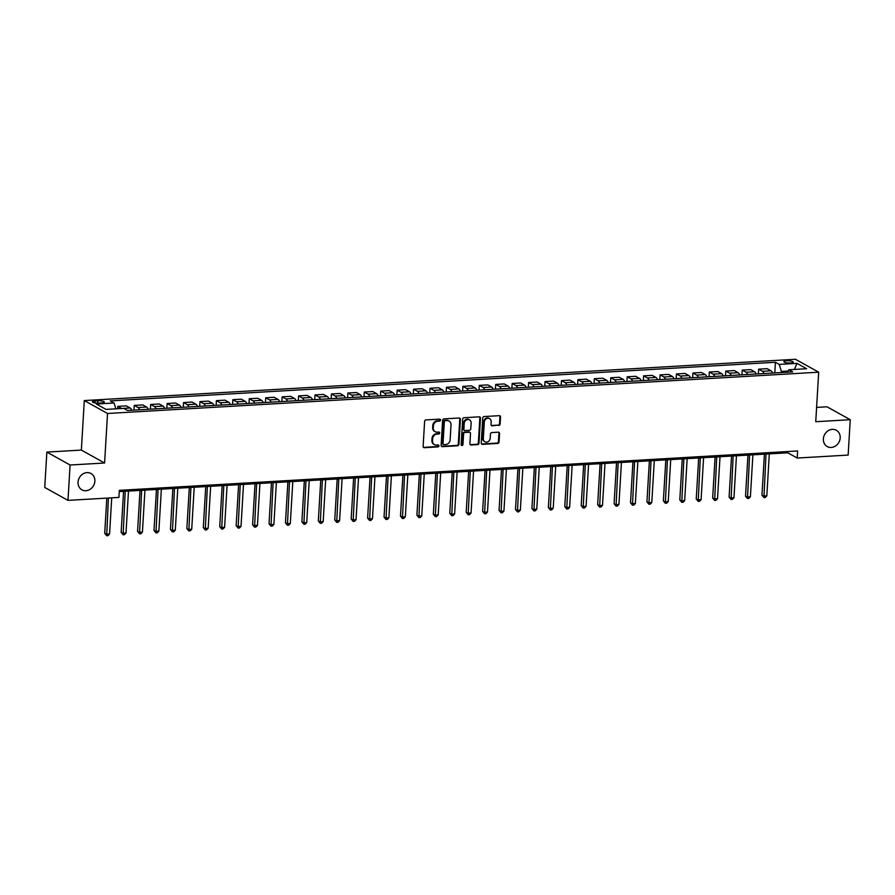 <?xml version="1.0" encoding="UTF-8"?>
<svg xmlns="http://www.w3.org/2000/svg" width="895" height="895" viewBox="0 0 895 895"><rect width="100%" height="100%" fill="white"/><g stroke="black" fill="none" stroke-linecap="round" stroke-linejoin="round"><path stroke-width="1.34" d="M440.541 420.057A1.007 0.873 119.1 0 0 439.691 419.128L425.986 419.923A1.432 1.242 119.1 0 0 424.61 421.388L423.122 446.392A1.432 1.242 119.1 0 0 424.331 447.701L438.047 446.907A1.007 0.873 119.1 0 0 438.158 444.96L436.38 445.072A4.587 3.994 119.1 0 1 434.422 444.625A4.587 3.994 119.1 0 1 432.52 440.866L432.643 438.774A4.587 3.994 119.1 0 1 437.04 434.097L438.807 433.997A1.007 0.873 119.1 0 0 438.919 432.05L437.152 432.151A4.587 3.994 119.1 0 1 435.183 431.714A4.587 3.994 119.1 0 1 433.281 427.944L433.404 425.863A4.587 3.994 119.1 0 1 437.8 421.176L439.579 421.075A1.007 0.873 119.1 0 0 440.541 420.057M435.183 431.714L434.556 431.368A4.587 3.994 119.1 0 1 432.654 427.597L432.777 425.517A4.587 3.994 119.1 0 1 437.174 420.829L438.953 420.728A1.007 0.873 119.1 0 0 439.758 419.128M423.436 447.343A1.432 1.242 119.1 0 0 423.704 447.355L437.409 446.56A1.007 0.873 119.1 0 0 438.226 444.96M434.422 444.625L433.795 444.278A4.587 3.994 119.1 0 1 431.893 440.508L432.017 438.427A4.587 3.994 119.1 0 1 436.402 433.751L438.181 433.639A1.007 0.873 119.1 0 0 438.997 432.05M823.366 438.897A9.342 8.133 119.1 0 0 827.249 446.571A9.342 8.133 119.1 0 0 840.192 437.923A9.342 8.133 119.1 0 0 836.322 430.249A9.342 8.133 119.1 0 0 823.366 438.897M78.044 482.17A9.342 8.133 119.1 0 0 81.926 489.845A9.342 8.133 119.1 0 0 94.87 481.197A9.342 8.133 119.1 0 0 90.999 473.511A9.342 8.133 119.1 0 0 78.044 482.17M786.504 360.763A4.665 1.108 3.4 0 0 783.852 361.602A4.665 1.108 3.4 0 0 790.52 363.001A4.665 1.108 3.4 0 0 793.171 362.162A4.665 1.108 3.4 0 0 786.504 360.763M498.75 425.461A1.432 1.242 119.1 0 0 500.126 423.995L500.54 416.981A1.432 1.242 119.1 0 0 499.332 415.672L484.106 416.555A1.432 1.242 119.1 0 0 482.741 418.021L481.253 443.014A1.432 1.242 119.1 0 0 482.461 444.334L497.687 443.45A1.432 1.242 119.1 0 0 499.052 441.985L499.555 433.516A1.432 1.242 119.1 0 0 498.347 432.195L491.836 432.576A1.432 1.242 119.1 0 0 490.46 434.041L490.214 438.237A3.826 3.334 119.1 0 1 483.311 438.639L484.284 422.183A3.826 3.334 119.1 0 1 491.187 421.78L491.031 424.521A1.432 1.242 119.1 0 0 492.239 425.841L498.123 425.114A1.432 1.242 119.1 0 0 499.499 423.648L499.913 416.634A1.432 1.242 119.1 0 0 499.6 415.683M815.748 421.713L850.25 419.71L848.147 455.085L797.21 458.039L797.635 450.968L119.348 490.348L118.923 497.419L67.986 500.372L70.09 465.008L104.592 463.006L107.534 413.479L818.69 372.197L815.748 421.713M460.41 419.319A1.432 1.242 119.1 0 0 459.202 417.999L443.987 418.882A1.432 1.242 119.1 0 0 442.611 420.348L441.123 445.341A1.432 1.242 119.1 0 0 442.331 446.661L457.558 445.777A1.432 1.242 119.1 0 0 458.934 444.312L460.41 419.319L459.784 418.961A1.432 1.242 119.1 0 0 459.482 418.01M464.046 417.719L479.272 416.835A1.432 1.242 119.1 0 1 480.481 418.144L478.993 443.148A1.432 1.242 119.1 0 1 477.617 444.614L471.106 444.994A1.432 1.242 119.1 0 1 469.897 443.674L470.501 433.538A1.432 1.242 119.1 0 0 469.293 432.218L464.964 432.475A1.432 1.242 119.1 0 0 463.599 433.941L462.972 444.491A1.007 0.873 119.1 0 1 461.16 444.602L462.67 419.184A1.432 1.242 119.1 0 1 464.046 417.719M98.897 403.108L101.784 402.94A4.52 1.074 3.4 0 0 104.357 402.135A4.52 1.074 3.4 0 0 97.891 400.781L95.004 400.949A4.52 1.074 3.4 0 0 92.431 401.765A4.52 1.074 3.4 0 0 98.897 403.108M107.534 413.479L84.298 400.568L795.442 359.275L818.69 372.197M774.79 372.913L775.428 362.274L110.286 400.893L114.09 402.996L96.336 404.025L106.013 409.407L123.756 408.377L127.56 410.492L792.701 371.872L788.898 369.758L787.276 372.186M775.428 362.274L779.221 364.388L796.975 363.359L806.641 368.729L788.898 369.758M104.592 463.006L81.355 450.084L46.853 452.087L70.09 465.008M46.853 452.087L44.75 487.462L67.986 500.372M850.25 419.71L827.014 406.8L816.598 407.404M81.355 450.084L84.298 400.568M119.27 491.612L787.79 452.803L797.21 458.039M788.036 371.056L781.402 371.436L781.335 372.533M787.868 451.527L787.79 452.803M114.09 402.996L115.88 408.836M117.681 408.724L117.816 406.375L121.619 408.489A5.84 2.517 86.7 0 1 121.642 408.5M131.71 410.246A5.84 2.517 86.7 0 0 130.167 407.986L126.363 405.882L117.816 406.375M133.97 410.111L134.25 405.424L138.054 407.527A5.84 2.517 86.7 0 1 139.598 409.787M148.145 409.295A5.84 2.517 86.7 0 0 146.601 407.035L142.797 404.92L134.25 405.424M150.405 409.16L150.684 404.462L154.488 406.576A5.84 2.517 86.7 0 1 156.032 408.836M164.579 408.344A5.84 2.517 86.7 0 0 163.024 406.084L159.232 403.969L150.684 404.462M166.839 408.209L167.119 403.511L170.911 405.625A5.84 2.517 86.7 0 1 172.466 407.885M181.014 407.382A5.84 2.517 86.7 0 0 179.459 405.122L175.655 403.018L167.119 403.511M183.262 407.259L183.542 402.56L187.346 404.674A5.84 2.517 86.7 0 1 188.89 406.923M197.437 406.431A5.84 2.517 86.7 0 0 195.893 404.171L192.089 402.056L183.542 402.56M199.697 406.296L199.977 401.609L203.78 403.712A5.84 2.517 86.7 0 1 205.324 405.972M213.871 405.48A5.84 2.517 86.7 0 0 212.316 403.22L208.524 401.105L199.977 401.609M216.131 405.345L216.411 400.647L220.204 402.761A5.84 2.517 86.7 0 1 221.759 405.021M230.306 404.518A5.84 2.517 86.7 0 0 228.751 402.269L224.958 400.154L216.411 400.647M232.566 404.395L232.834 399.696L236.638 401.81A5.84 2.517 86.7 0 1 238.193 404.07M246.729 403.567A5.84 2.517 86.7 0 0 245.185 401.307L241.381 399.204L232.834 399.696M248.989 403.432L249.269 398.745L253.072 400.848A5.84 2.517 86.7 0 1 254.616 403.108M263.164 402.616A5.84 2.517 86.7 0 0 261.62 400.356L257.816 398.241L249.269 398.745M265.423 402.481L265.703 397.783L269.507 399.897A5.84 2.517 86.7 0 1 271.051 402.157M279.598 401.665A5.84 2.517 86.7 0 0 278.043 399.405L274.25 397.29L265.703 397.783M281.858 401.531L282.138 396.832L285.93 398.946A5.84 2.517 86.7 0 1 287.485 401.206M296.032 400.703A5.84 2.517 86.7 0 0 294.477 398.454L290.674 396.34L282.138 396.832M298.281 400.58L298.561 395.881L302.365 397.995A5.84 2.517 86.7 0 1 303.92 400.244M312.456 399.752A5.84 2.517 86.7 0 0 310.912 397.492L307.108 395.389L298.561 395.881M314.716 399.617L314.995 394.93L318.799 397.033A5.84 2.517 86.7 0 1 320.343 399.293M328.89 398.801A5.84 2.517 86.7 0 0 327.335 396.541L323.542 394.426L314.995 394.93M331.15 398.667L331.43 393.968L335.222 396.082A5.84 2.517 86.7 0 1 336.777 398.342M345.325 397.85A5.84 2.517 86.7 0 0 343.769 395.59L339.977 393.476L331.43 393.968M347.584 397.716L347.864 393.017L351.657 395.131A5.84 2.517 86.7 0 1 353.212 397.391M361.748 396.888A5.84 2.517 86.7 0 0 360.204 394.639L356.4 392.525L347.864 393.017M364.008 396.765L364.287 392.066L368.091 394.18A5.84 2.517 86.7 0 1 369.635 396.429M378.182 395.937A5.84 2.517 86.7 0 0 376.638 393.677L372.835 391.562L364.287 392.066M380.442 395.803L380.722 391.115L384.526 393.218A5.84 2.517 86.7 0 1 386.069 395.478M394.617 394.986A5.84 2.517 86.7 0 0 393.062 392.726L389.269 390.612L380.722 391.115M396.877 394.852L397.156 390.153L400.949 392.267A5.84 2.517 86.7 0 1 402.504 394.527M411.051 394.035A5.84 2.517 86.7 0 0 409.496 391.775L405.692 389.661L397.156 390.153M413.3 393.901L413.579 389.202L417.383 391.316A5.84 2.517 86.7 0 1 418.938 393.576M427.474 393.073A5.84 2.517 86.7 0 0 425.93 390.813L422.127 388.71L413.579 389.202M429.734 392.95L430.014 388.251L433.818 390.365A5.84 2.517 86.7 0 1 435.362 392.614M443.909 392.122A5.84 2.517 86.7 0 0 442.365 389.862L438.561 387.748L430.014 388.251M446.169 391.988L446.448 387.289L450.252 389.403A5.84 2.517 86.7 0 1 451.796 391.663M460.343 391.171A5.84 2.517 86.7 0 0 458.788 388.911L454.996 386.797L446.448 387.289M462.603 391.037L462.883 386.338L466.675 388.452A5.84 2.517 86.7 0 1 468.23 390.712M476.767 390.209A5.84 2.517 86.7 0 0 475.223 387.96L471.419 385.846L462.883 386.338M479.026 390.086L479.306 385.387L483.11 387.501A5.84 2.517 86.7 0 1 484.654 389.761M493.201 389.258A5.84 2.517 86.7 0 0 491.657 386.998L487.853 384.895L479.306 385.387M495.461 389.124L495.74 384.436L499.544 386.539A5.84 2.517 86.7 0 1 501.088 388.799M509.635 388.307A5.84 2.517 86.7 0 0 508.08 386.047L504.288 383.933L495.74 384.436M511.895 388.173L512.175 383.474L515.967 385.588A5.84 2.517 86.7 0 1 517.523 387.848M526.07 387.356A5.84 2.517 86.7 0 0 524.515 385.096L520.711 382.982L512.175 383.474M528.33 387.222L528.598 382.523L532.402 384.637A5.84 2.517 86.7 0 1 533.957 386.897M542.493 386.394A5.84 2.517 86.7 0 0 540.949 384.145L537.145 382.031L528.598 382.523M544.753 386.271L545.033 381.572L548.836 383.686A5.84 2.517 86.7 0 1 550.38 385.935M558.928 385.443A5.84 2.517 86.7 0 0 557.384 383.183L553.58 381.08L545.033 381.572M561.187 385.309L561.467 380.621L565.271 382.724A5.84 2.517 86.7 0 1 566.815 384.984M575.362 384.492A5.84 2.517 86.7 0 0 573.807 382.232L570.014 380.118L561.467 380.621M577.622 384.358L577.901 379.659L581.694 381.773A5.84 2.517 86.7 0 1 583.249 384.033M591.796 383.541A5.84 2.517 86.7 0 0 590.241 381.281L586.438 379.167L577.901 379.659M594.045 383.407L594.325 378.708L598.128 380.822A5.84 2.517 86.7 0 1 599.672 383.082M608.22 382.579A5.84 2.517 86.7 0 0 606.676 380.319L602.872 378.216L594.325 378.708M610.479 382.456L610.759 377.757L614.563 379.872A5.84 2.517 86.7 0 1 616.107 382.12M624.654 381.628A5.84 2.517 86.7 0 0 623.099 379.368L619.306 377.254L610.759 377.757M626.914 381.494L627.194 376.806L630.986 378.909A5.84 2.517 86.7 0 1 632.541 381.169M641.088 380.677A5.84 2.517 86.7 0 0 639.533 378.417L635.741 376.303L627.194 376.806M643.348 380.543L643.617 375.844L647.421 377.958A5.84 2.517 86.7 0 1 648.976 380.218M657.512 379.715A5.84 2.517 86.7 0 0 655.968 377.466L652.164 375.352L643.617 375.844M659.772 379.592L660.051 374.893L663.855 377.008A5.84 2.517 86.7 0 1 665.399 379.267M673.946 378.764A5.84 2.517 86.7 0 0 672.402 376.504L668.599 374.401L660.051 374.893M676.206 378.63L676.486 373.942L680.289 376.045A5.84 2.517 86.7 0 1 681.833 378.305M690.381 377.813A5.84 2.517 86.7 0 0 688.826 375.553L685.033 373.439L676.486 373.942M692.64 377.679L692.92 372.98L696.713 375.094A5.84 2.517 86.7 0 1 698.268 377.354M706.815 376.862A5.84 2.517 86.7 0 0 705.26 374.602L701.456 372.488L692.92 372.98M709.064 376.728L709.343 372.029L713.147 374.144A5.84 2.517 86.7 0 1 714.702 376.403M723.238 375.9A5.84 2.517 86.7 0 0 721.694 373.651L717.891 371.537L709.343 372.029M725.498 375.777L725.778 371.078L729.582 373.193A5.84 2.517 86.7 0 1 731.125 375.441M739.673 374.949A5.84 2.517 86.7 0 0 738.129 372.689L734.325 370.586L725.778 371.078M741.933 374.815L742.212 370.127L746.005 372.231A5.84 2.517 86.7 0 1 747.56 374.49M756.107 373.998A5.84 2.517 86.7 0 0 754.552 371.738L750.76 369.624L742.212 370.127M758.367 373.864L758.647 369.165L762.439 371.28A5.84 2.517 86.7 0 1 763.994 373.539M772.53 373.047A5.84 2.517 86.7 0 0 770.987 370.787L767.183 368.673L758.647 369.165M781.402 371.436L779.221 364.388M796.975 363.359L794.424 369.445M441.436 446.292A1.432 1.242 119.1 0 0 441.705 446.314L456.931 445.43A1.432 1.242 119.1 0 0 458.296 443.965L459.784 418.961M445.285 420.751A1.007 0.873 119.1 0 0 444.323 421.769L443.025 443.707A1.007 0.873 119.1 0 0 443.864 444.636L445.732 444.524A4.587 3.994 119.1 0 0 450.129 439.837L451.024 424.845A4.587 3.994 119.1 0 0 449.122 421.075A4.587 3.994 119.1 0 0 447.153 420.639L444.658 420.393A1.007 0.873 119.1 0 0 443.696 421.422L444.323 421.769M443.439 444.535L442.812 444.188A1.007 0.873 119.1 0 1 442.387 443.361L443.696 421.422M449.122 421.075L448.496 420.728A4.587 3.994 119.1 0 0 446.527 420.292L447.153 420.639M444.658 420.393L446.527 420.292M470.211 444.625A1.432 1.242 119.1 0 0 470.479 444.636L476.99 444.256A1.432 1.242 119.1 0 0 478.366 442.801L479.854 417.797A1.432 1.242 119.1 0 0 479.541 416.846M469.909 432.363L469.282 432.005A1.432 1.242 119.1 0 0 468.667 431.871L464.337 432.128A1.432 1.242 119.1 0 0 462.972 433.583L462.346 444.144L462.972 444.491M461.305 445.173A1.007 0.873 119.1 0 0 462.346 444.144M471.128 423.022A3.826 3.334 119.1 0 0 464.225 423.413L463.878 429.22A1.432 1.242 119.1 0 0 465.087 430.529L469.405 430.282A1.432 1.242 119.1 0 0 470.781 428.817L471.128 423.022M469.539 419.867L468.902 419.52A3.826 3.334 119.1 0 0 463.588 423.067L464.225 423.413M464.471 430.394L463.845 430.047A1.432 1.242 119.1 0 1 463.252 428.862L463.588 423.067M491.344 425.472A1.432 1.242 119.1 0 0 491.612 425.494L498.123 425.114M489.599 418.636L488.972 418.289A3.826 3.334 119.1 0 0 483.658 421.836L484.284 422.183M484.9 441.794L484.273 441.436A3.826 3.334 119.1 0 1 482.685 438.293L483.658 421.836M481.566 443.965A1.432 1.242 119.1 0 0 481.834 443.976L497.061 443.092A1.432 1.242 119.1 0 0 498.425 441.638L498.929 433.158A1.432 1.242 119.1 0 0 498.627 432.207M106.807 498.123L104.715 533.331L106.281 534.203L109.57 534.013L111.718 497.833M108.429 498.034L106.684 535.725L104.715 533.331M109.57 534.013L108.004 535.646L106.684 535.725M123.577 491.366L121.138 532.38L122.716 533.252L125.994 533.051L128.488 491.086M125.21 491.277L123.118 534.762L121.138 532.38M125.994 533.051L124.427 534.695L123.118 534.762M140.012 490.415L137.573 531.417L139.139 532.29L142.428 532.1L144.923 490.124M141.634 490.315L139.553 533.812L137.573 531.417M142.428 532.1L140.862 533.733L139.553 533.812M156.446 489.453L154.007 530.466L155.573 531.339L158.862 531.149L161.357 489.173M158.068 489.364L155.976 532.861L154.007 530.466M158.862 531.149L157.296 532.782L155.976 532.861M172.869 488.502L170.43 529.516L172.008 530.388L175.297 530.198L177.792 488.222M174.503 488.413L172.411 531.91L170.43 529.516M175.297 530.198L173.731 531.831L172.411 531.91M189.304 487.551L186.865 528.553L188.442 529.426L191.72 529.236L194.215 487.26M190.926 487.462L188.845 530.948L186.865 528.553M191.72 529.236L190.154 530.869L188.845 530.948M205.738 486.6L203.299 527.602L204.865 528.475L208.155 528.285L210.649 486.309M207.36 486.5L205.279 529.997L203.299 527.602M208.155 528.285L206.588 529.918L205.279 529.997M222.161 485.638L219.734 526.652L221.3 527.524L224.589 527.334L227.084 485.358M223.795 485.549L221.703 529.046L219.734 526.652M224.589 527.334L223.023 528.967L221.703 529.046M238.596 484.687L236.157 525.701L237.734 526.573L241.012 526.383L243.507 484.408M240.229 484.598L238.137 528.095L236.157 525.701M241.012 526.383L239.446 528.016L238.137 528.095M255.03 483.736L252.591 524.738L254.158 525.611L257.447 525.421L259.942 483.445M256.652 483.636L254.572 527.133L252.591 524.738M257.447 525.421L255.88 527.054L254.572 527.133M271.465 482.785L269.026 523.788L270.592 524.66L273.881 524.47L276.376 482.494M273.087 482.685L270.995 526.182L269.026 523.788M273.881 524.47L272.315 526.103L270.995 526.182M287.888 481.823L285.46 522.837L287.026 523.709L290.316 523.519L292.81 481.544M289.521 481.734L287.429 525.231L285.46 522.837M290.316 523.519L288.749 525.152L287.429 525.231M304.322 480.872L301.883 521.886L303.461 522.758L306.739 522.557L309.234 480.593M305.956 480.783L303.864 524.269L301.883 521.886M306.739 522.557L305.173 524.202L303.864 524.269M320.757 479.921L318.318 520.924L319.884 521.796L323.173 521.606L325.668 479.63M322.379 479.821L320.298 523.318L318.318 520.924M323.173 521.606L321.607 523.239L320.298 523.318M337.18 478.97L334.752 519.973L336.319 520.845L339.608 520.655L342.103 478.68M338.813 478.87L336.721 522.367L334.752 519.973M339.608 520.655L338.041 522.288L336.721 522.367M353.614 478.008L351.176 519.022L352.753 519.894L356.042 519.704L358.526 477.729M355.248 477.919L353.156 521.416L351.176 519.022M356.042 519.704L354.476 521.337L353.156 521.416M370.049 477.057L367.61 518.06L369.187 518.932L372.465 518.742L374.96 476.767M371.671 476.968L369.59 520.454L367.61 518.06M372.465 518.742L370.899 520.387L369.59 520.454M386.483 476.106L384.044 517.109L385.611 517.981L388.9 517.791L391.395 475.816M388.106 476.006L386.013 519.503L384.044 517.109M388.9 517.791L387.334 519.424L386.013 519.503M402.907 475.144L400.479 516.158L402.045 517.03L405.334 516.84L407.829 474.865M404.54 475.055L402.448 518.552L400.479 516.158M405.334 516.84L403.768 518.473L402.448 518.552M419.341 474.193L416.902 515.207L418.48 516.079L421.758 515.889L424.252 473.914M420.974 474.104L418.882 517.601L416.902 515.207M421.758 515.889L420.191 517.523L418.882 517.601M435.775 473.242L433.337 514.245L434.903 515.117L438.192 514.927L440.687 472.952M437.398 473.142L435.317 516.639L433.337 514.245M438.192 514.927L436.626 516.56L435.317 516.639M452.21 472.291L449.771 513.294L451.337 514.166L454.626 513.976L457.121 472.001M453.832 472.191L451.74 515.688L449.771 513.294M454.626 513.976L453.06 515.609L451.74 515.688M468.633 471.329L466.194 512.343L467.772 513.215L471.061 513.025L473.544 471.05M470.267 471.24L468.174 514.737L466.194 512.343M471.061 513.025L469.495 514.659L468.174 514.737M485.068 470.378L482.629 511.392L484.206 512.264L487.484 512.074L489.979 470.099M486.69 470.289L484.609 513.775L482.629 511.392M487.484 512.074L485.918 513.708L484.609 513.775M501.502 469.428L499.063 510.43L500.629 511.302L503.919 511.112L506.413 469.137M503.124 469.327L501.043 512.824L499.063 510.43M503.919 511.112L502.352 512.745L501.043 512.824M517.925 468.477L515.498 509.479L517.064 510.351L520.353 510.161L522.848 468.186M519.559 468.376L517.467 511.873L515.498 509.479M520.353 510.161L518.787 511.795L517.467 511.873M534.36 467.514L531.921 508.528L533.498 509.4L536.776 509.21L539.271 467.235M535.993 467.425L533.901 510.922L531.921 508.528M536.776 509.21L535.21 510.844L533.901 510.922M550.794 466.563L548.355 507.566L549.922 508.438L553.211 508.248L555.706 466.284M552.416 466.474L550.336 509.96L548.355 507.566M553.211 508.248L551.644 509.893L550.336 509.96M567.229 465.613L564.79 506.615L566.356 507.487L569.645 507.297L572.14 465.322M568.851 465.512L566.759 509.009L564.79 506.615M569.645 507.297L568.079 508.931L566.759 509.009M583.652 464.65L581.224 505.664L582.79 506.536L586.08 506.346L588.574 464.371M585.285 464.561L583.193 508.058L581.224 505.664M586.08 506.346L584.513 507.98L583.193 508.058M600.086 463.7L597.647 504.713L599.225 505.585L602.503 505.395L604.998 463.42M601.708 463.61L599.628 507.107L597.647 504.713M602.503 505.395L600.937 507.029L599.628 507.107M616.521 462.749L614.082 503.751L615.648 504.623L618.937 504.433L621.432 462.458M618.143 462.648L616.062 506.145L614.082 503.751M618.937 504.433L617.371 506.067L616.062 506.145M632.944 461.798L630.516 502.8L632.083 503.672L635.372 503.482L637.866 461.507M634.577 461.697L632.485 505.194L630.516 502.8M635.372 503.482L633.805 505.116L632.485 505.194M649.378 460.835L646.94 501.849L648.517 502.721L651.795 502.531L654.29 460.556M651.012 460.746L648.92 504.243L646.94 501.849M651.795 502.531L650.229 504.165L648.92 504.243M665.813 459.885L663.374 500.898L664.94 501.771L668.229 501.58L670.724 459.605M667.435 459.795L665.354 503.281L663.374 500.898M668.229 501.58L666.663 503.214L665.354 503.281M682.247 458.934L679.808 499.936L681.375 500.808L684.664 500.618L687.159 458.643M683.869 458.833L681.777 502.33L679.808 499.936M684.664 500.618L683.098 502.252L681.777 502.33M698.671 457.983L696.243 498.985L697.809 499.857L701.098 499.667L703.593 457.692M700.304 457.882L698.212 501.379L696.243 498.985M701.098 499.667L699.532 501.301L698.212 501.379M715.105 457.021L712.666 498.034L714.244 498.907L717.521 498.716L720.016 456.741M716.738 456.931L714.646 500.428L712.666 498.034M717.521 498.716L715.955 500.35L714.646 500.428M731.539 456.07L729.101 497.083L730.667 497.956L733.956 497.754L736.451 455.79M733.162 455.98L731.081 499.466L729.101 497.083M733.956 497.754L732.39 499.399L731.081 499.466M747.963 455.119L745.535 496.121L747.101 496.993L750.39 496.803L752.885 454.828M749.596 455.018L747.504 498.515L745.535 496.121M750.39 496.803L748.824 498.437L747.504 498.515M764.397 454.168L761.958 495.17L763.536 496.043L766.825 495.852L769.308 453.877M766.03 454.067L763.938 497.564L761.958 495.17M766.825 495.852L765.259 497.486L763.938 497.564M130.167 407.986L121.619 408.489M146.601 407.035L138.054 407.527M163.024 406.084L154.488 406.576M179.459 405.122L170.911 405.625M195.893 404.171L187.346 404.674M212.316 403.22L203.78 403.712M228.751 402.269L220.204 402.761M245.185 401.307L236.638 401.81M261.62 400.356L253.072 400.848M278.043 399.405L269.507 399.897M294.477 398.454L285.93 398.946M310.912 397.492L302.365 397.995M327.335 396.541L318.799 397.033M343.769 395.59L335.222 396.082M360.204 394.639L351.657 395.131M376.638 393.677L368.091 394.18M393.062 392.726L384.526 393.218M409.496 391.775L400.949 392.267M425.93 390.813L417.383 391.316M442.365 389.862L433.818 390.365M458.788 388.911L450.252 389.403M475.223 387.96L466.675 388.452M491.657 386.998L483.11 387.501M508.08 386.047L499.544 386.539M524.515 385.096L515.967 385.588M540.949 384.145L532.402 384.637M557.384 383.183L548.836 383.686M573.807 382.232L565.271 382.724M590.241 381.281L581.694 381.773M606.676 380.319L598.128 380.822M623.099 379.368L614.563 379.872M639.533 378.417L630.986 378.909M655.968 377.466L647.421 377.958M672.402 376.504L663.855 377.008M688.826 375.553L680.289 376.045M705.26 374.602L696.713 375.094M721.694 373.651L713.147 374.144M738.129 372.689L729.582 373.193M754.552 371.738L746.005 372.231M770.987 370.787L762.439 371.28M94.892 402.873L95.004 400.949M97.756 403.13L97.891 400.781M437.174 420.829L437.8 421.176M432.777 425.517L433.404 425.863M432.654 427.597L433.281 427.944M438.181 433.639L438.807 433.997M436.402 433.751L437.04 434.097M432.017 438.427L432.643 438.774M431.893 440.508L432.52 440.866M437.409 446.56L438.047 446.907M423.704 447.355L424.331 447.701M438.953 420.728L439.579 421.075M458.296 443.965L458.934 444.312M456.931 445.43L457.558 445.777M441.705 446.314L442.331 446.661M442.387 443.361L443.025 443.707M479.854 417.797L480.481 418.144M478.366 442.801L478.993 443.148M476.99 444.256L477.617 444.614M470.479 444.636L471.106 444.994M468.667 431.871L469.293 432.218M464.337 432.128L464.964 432.475M462.972 433.583L463.599 433.941M463.252 428.862L463.878 429.22M491.612 425.494L492.239 425.841M482.685 438.293L483.311 438.639M498.929 433.158L499.555 433.516M498.425 441.638L499.052 441.985M497.061 443.092L497.687 443.45M481.834 443.976L482.461 444.334M499.913 416.634L500.54 416.981M499.499 423.648L500.126 423.995"/></g></svg>
